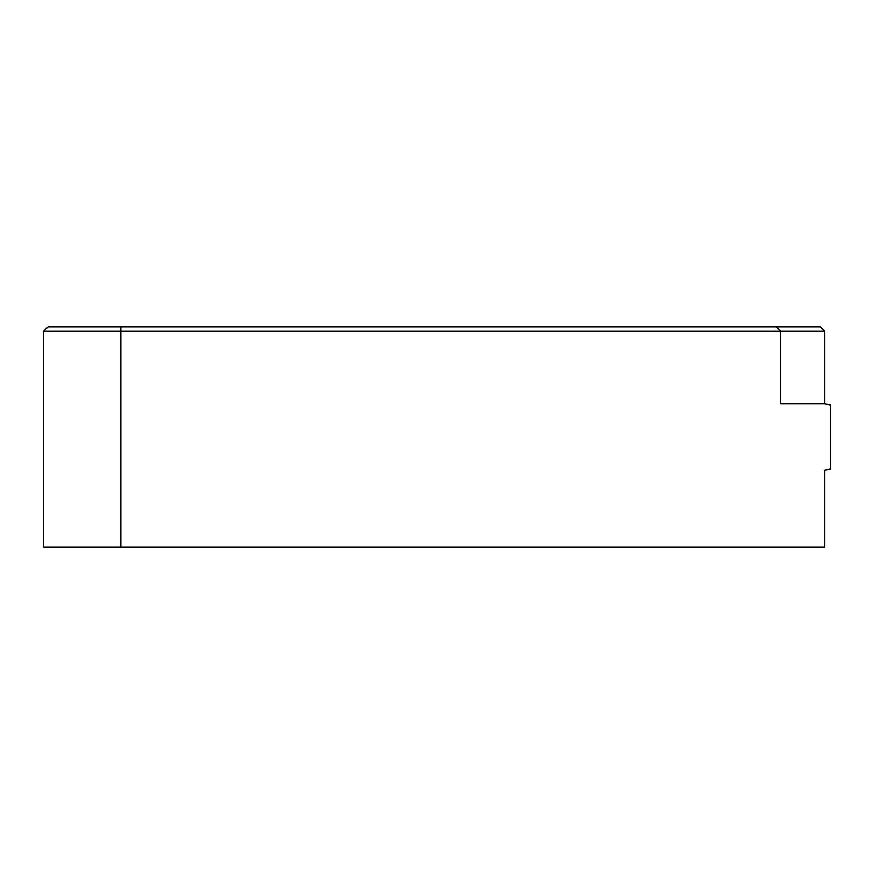 <?xml version="1.0" encoding="UTF-8"?>
<svg xmlns="http://www.w3.org/2000/svg" width="874" height="874" viewBox="0 0 874 874"><rect width="100%" height="100%" fill="white"/><g stroke="black" fill="none" stroke-linecap="round" stroke-linejoin="round"><path stroke-width="1.31" d="M43.7 331.202L48.114 326.789L820.38 326.789L824.794 331.202L43.7 331.202L43.7 547.211L824.794 547.211L824.794 470.059L830.3 469.087L830.3 404.913L824.794 403.941L824.794 331.202M776.298 326.789L780.711 331.202L780.711 403.941L824.794 403.941M120.841 547.211L120.841 326.789"/></g></svg>
